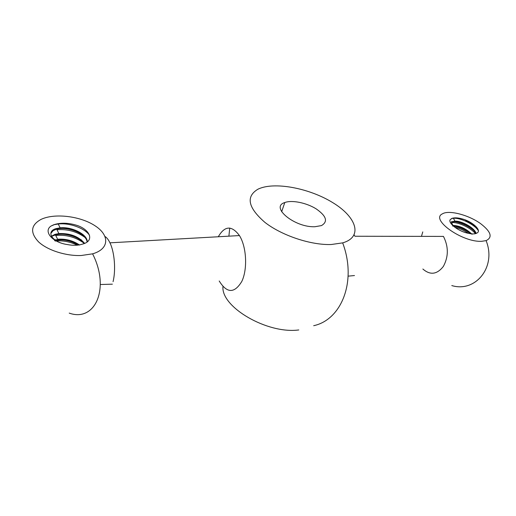 <?xml version="1.0" encoding="UTF-8"?>
<svg xmlns="http://www.w3.org/2000/svg" width="516" height="516" viewBox="0 0 516 516"><rect width="100%" height="100%" fill="white"/><g stroke="black" fill="none" stroke-linecap="round" stroke-linejoin="round"><path stroke-width="0.77" d="M222.97 286.548C220.874 306.981 267.23 334.22 298.783 329.95M331.291 244.507L342.663 242.875C363.335 236.967 356.588 216.933 332.556 202.511C308.865 187.927 273.506 181.355 257.806 189.282C245.674 196.673 248.041 207.703 264.895 222.364C281.755 235.56 311.006 245.294 331.291 244.507M219.216 280.988C226.905 293.456 234.445 293.598 241.823 281.401C247.719 269.1 246.551 246.809 239.437 235.573C231.749 225.26 224.699 225.653 218.3 236.754M354.157 234.915L354.911 236.244L443.457 236.405C448.636 246.7 448.598 256.71 443.347 266.437C437.013 274.512 430.183 275.37 422.862 269.017M50.794 233.529L53.025 230.742L56.018 229.375C66.293 225.75 86.643 233.348 87.069 242.081M51.11 236.509L54.909 235.109C63.268 232.2 79.232 236.509 84.095 243.604M54.554 240.579C62.501 238.908 70.44 240.404 78.38 245.055M87.275 241.927C87.604 234.251 71.511 226.479 60.114 227.84L56.167 228.582C45.331 231.432 52.155 242.481 67.383 244.558C73.13 245.668 78.116 245.532 82.354 244.139C94.422 241.217 90.693 230.413 77.839 225.66C68.905 222.757 60.875 222.454 53.748 224.75L58.218 224.009C69.054 222.66 84.431 227.885 89.494 235.219M79.58 245.023C72.95 240.559 65.635 238.637 57.637 239.256M84.643 243.397C78.658 236.431 70.073 233.155 58.876 233.567L55.064 234.322L51.413 236.231M81.16 255.517L92.59 253.833C109.508 249.047 109.811 235.186 94.918 225.698C80.328 216.088 54.483 212.895 40.996 219.423C30.696 225.144 29.909 232.651 38.642 241.959C47.601 250.292 65.861 256.104 81.16 255.517M113.062 281.665C115.984 270.055 114.526 252.085 109.947 242.823C108.463 239.734 106.831 237.631 105.051 236.522M92.828 253.762L92.777 254.214M67.383 244.558C52.084 242.423 43.183 231.258 50.981 226.073L53.748 224.75M79.464 245.055C71.737 240.772 63.655 239.031 55.218 239.837M81.644 240.101C73.478 235.251 64.835 233.303 55.715 234.264M83.05 234.619C74.781 229.639 65.996 227.627 56.696 228.588M50.981 226.073L53.716 224.918M56.953 229.755C67.306 228.943 76.574 231.445 84.759 237.263M55.709 235.457C65.964 234.548 75.201 236.979 83.424 242.759M55.193 241.03C62.655 240.308 70.008 241.694 77.265 245.184M314.941 226.724L321.436 225.608C328.208 221.622 326.441 216.03 316.134 208.845C306.44 202.782 291.908 199.815 284.787 202.543C269.7 207.013 294.784 227.717 314.941 226.724M481.821 241.282L486.091 240.624C492.825 237.392 491.071 231.787 480.828 223.809C468.883 214.972 448.746 209.709 442.38 213.869C429.957 219.41 462.62 242.668 481.821 241.282M451.706 218.455L450.01 219.893C448.436 223.667 459.117 231.742 468.644 233.355C471.959 234.096 474.481 234.116 476.203 233.4L476.72 233.122C481.95 231.091 474.359 223.202 464.703 219.668C459.021 217.752 454.686 217.352 451.706 218.455L453.441 218.313C460.149 217.546 474.662 224.383 478.416 230.813M451.648 224.299L451.997 222.673L453.054 222.041C457.808 219.958 473.798 227.369 475.636 233.606M452.558 226.008C458.524 226.085 464.581 228.665 470.721 233.748M472.037 234.277C466.058 228.646 459.698 225.698 452.958 225.428L451.726 223.08M476.049 233.464C474.939 227.937 461.22 220.577 454.944 221.177L453.319 221.454C451.313 222.261 451.371 223.834 453.487 226.169M470.547 233.722C465.032 229.543 459.285 226.969 453.293 226.002M476.326 233.38C471.843 226.846 457.389 220.538 451.294 221.719M476.113 226.672L464.703 219.668M450.01 219.893L451.61 218.668M452.145 222.538C458.543 222.203 470.824 227.782 475.41 233.671M454.828 227.259C459.485 228.324 464 230.336 468.367 233.303M313.676 325.706C341.702 319.701 357.066 280.949 342.663 242.875M229.749 228.066L228.891 236.16M54.909 235.109L55.064 234.322M56.018 229.375L56.167 228.582M69.228 313.109C95.002 322.377 110.372 288.567 92.59 253.833M53.006 230.742L52.135 230.807M58.237 224.015L60.127 227.833M56.973 229.762L58.882 233.561M55.722 235.464L57.65 239.25M100.343 284.522L112.385 284.168M109.947 242.823L239.437 235.573M281.659 211.747L284.787 202.543M354.479 275.544L348.126 276.15M422.772 231.897L421.462 236.367M451.784 285.567C475.488 292.817 496.753 266.927 486.091 240.624M453.048 222.041L453.319 221.454M451.99 222.68L450.552 222.706M453.448 218.313L454.951 221.171"/></g></svg>
